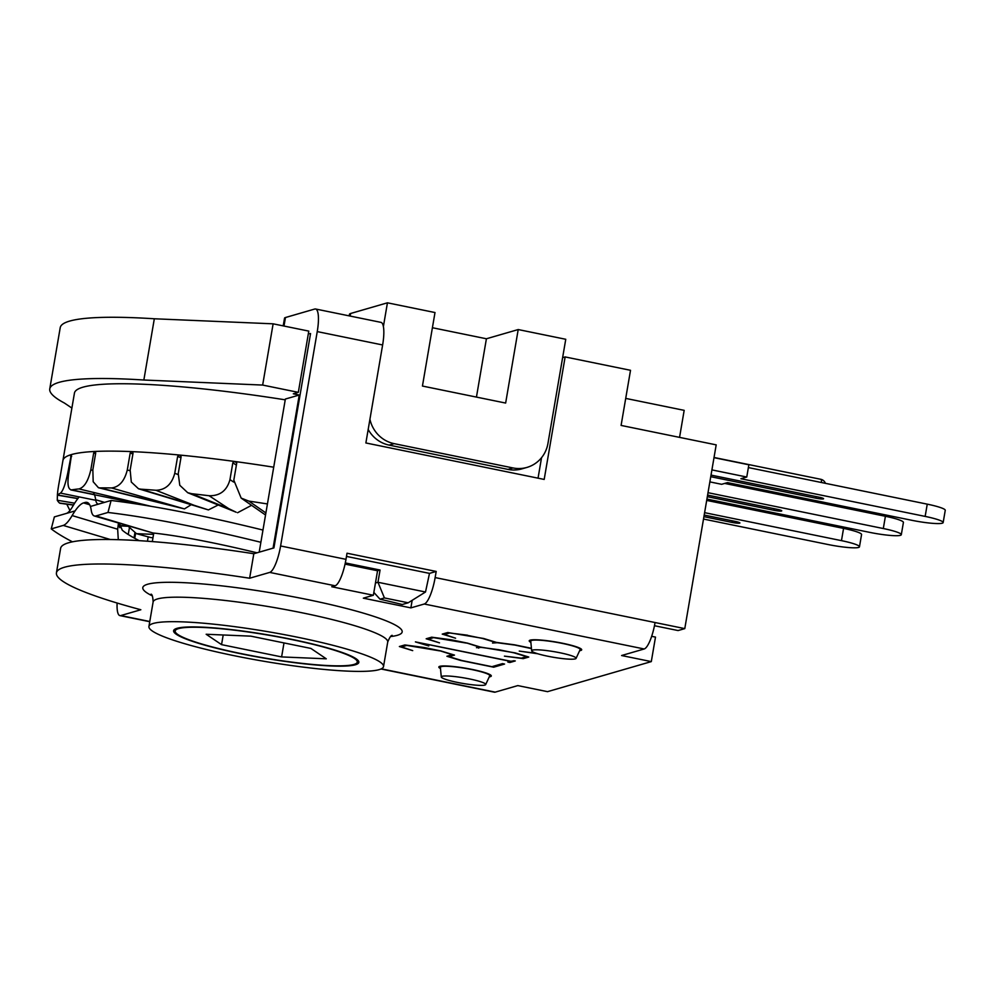 <?xml version="1.0" encoding="UTF-8"?>
<svg xmlns="http://www.w3.org/2000/svg" width="995" height="995" viewBox="0 0 995 995"><rect width="100%" height="100%" fill="white"/><g stroke="black" fill="none" stroke-linecap="round" stroke-linejoin="round"><path stroke-width="1.49" d="M408.186 602.796L402.254 604.512A250.529 31.405 -170.3 0 0 380.028 599.201L384.418 597.933L408.186 602.796L425.512 592L377.963 582.274L375.451 583.008M380.028 599.201L373.846 592.411M384.418 597.933L377.963 582.274L380.065 570.035L345.302 562.921M147.447 541.218L148.193 536.852M259.185 552.175L285.366 399.045L299.246 395.027L273.065 548.158L259.185 552.175M436.196 571.441L435.138 577.573A25.049 6.219 101.6 0 1 424.256 604.015L410.873 607.883L363.324 598.169L373.361 595.259L331.758 586.751L335.104 585.781A25.049 6.219 -78.4 0 0 345.986 559.339L347.031 553.22L436.196 571.441L429.492 573.381L425.512 592M373.361 595.259L377.553 570.757L380.065 570.035M484.888 685.057A22.537 2.823 9.7 0 1 460.598 683.03A22.537 2.823 9.7 0 1 441.282 676.986A22.537 2.823 9.7 0 1 463.969 677.893A22.537 2.823 9.7 0 1 485.684 684.572A22.537 2.823 9.7 0 1 484.888 685.057M485.684 684.572L489.727 675.816A25.049 3.134 -170.3 0 0 489.764 675.717A25.049 3.134 -170.3 0 0 465.598 668.404A25.049 3.134 -170.3 0 0 440.375 667.272A25.049 3.134 -170.3 0 0 440.375 667.384L441.282 676.986M575.272 658.877A22.537 2.823 9.7 0 1 550.981 656.849A22.537 2.823 9.7 0 1 531.666 650.792A22.537 2.823 9.7 0 1 554.352 651.713A22.537 2.823 9.7 0 1 576.068 658.391A22.537 2.823 9.7 0 1 575.272 658.877M576.068 658.391L580.11 649.635A25.049 3.134 -170.3 0 0 580.147 649.536A25.049 3.134 -170.3 0 0 555.981 642.21A25.049 3.134 -170.3 0 0 530.758 641.091A25.049 3.134 -170.3 0 0 530.758 641.203L531.666 650.792M625.706 398.398L684.174 410.35L679.56 437.377M432.402 327.728L486.406 338.773L518.208 329.556L565.757 339.283L547.959 443.409A31.318 30.074 -106.2 0 1 526.952 467.414L521.94 468.856A31.318 30.074 -106.2 0 1 507.985 469.404L389.107 445.101A31.318 30.074 -106.2 0 1 368.187 429.454M308.388 333.512L310.477 333.934M71.889 408.074L64.414 403.037A256.785 32.188 9.7 0 1 49.75 388.896A256.785 32.188 9.7 0 1 143.852 380.015L262.655 385.065L298.326 392.353L293.301 393.809L299.246 395.027M526.952 467.414A31.318 30.074 -106.2 0 1 513.01 467.948L507.985 469.404M389.107 445.101L394.132 443.646L513.01 467.948M518.208 329.556L505.647 403.062L422.44 386.048L435.002 312.542L387.441 302.816L383.386 326.571M394.132 443.646A31.318 30.074 -106.2 0 1 369.929 419.243M350.178 316.074L350.626 313.487L387.441 302.816M350.626 313.487A31.318 3.93 -170.3 0 0 349.469 314.283L349.208 315.875M486.406 338.773L476.443 397.092M134.748 538.307L135.594 533.395M298.326 392.353L308.786 331.111L273.127 323.823L154.325 318.773L143.852 380.015M154.325 318.773A256.785 32.188 -170.3 0 0 60.222 327.653L49.75 388.896M273.127 323.823L262.655 385.065M127.907 526.019L136.464 533.668A231.735 29.042 -170.3 0 0 151.178 537.636L153.006 537.561M66.777 504.179L69.6 509.85A231.735 29.042 -170.3 0 0 70.21 510.174M57.436 494.117L57.275 500.249A231.735 29.042 -170.3 0 0 59.489 503.022L59.899 503.234M67.759 473.098C65.409 484.329 62.983 490.995 60.484 493.11A231.735 29.042 -170.3 0 0 57.797 495.05C57.088 495.261 57.747 489.863 59.799 478.869L62.934 460.498A231.735 29.042 9.7 0 1 71.317 454.603L67.759 473.098L68.754 473.309M94.413 494.59L71.603 489.888C68.008 489.54 67.088 483.844 68.842 472.787L71.553 454.541A231.735 29.042 9.7 0 1 94.724 451.469L93.679 453.036L90.806 469.889C88.194 481.045 84.264 487.388 78.991 488.918A231.735 29.042 -170.3 0 0 71.603 489.888L70.807 489.888M78.991 488.918L150.68 506.231M127.298 469.938C124.487 481.045 119.238 487.04 111.54 487.948A231.735 29.042 -170.3 0 0 99.948 487.898L98.455 487.724L93.182 481.742L92.846 469.789L95.719 452.949L95.184 451.444A231.735 29.042 9.7 0 1 131.539 451.606L130.183 453.098L127.298 469.938L130.046 470.759M111.54 487.948L184.448 508.905L191.189 504.714M174.759 473.259C171.812 484.304 165.531 489.975 155.916 490.274A231.735 29.042 -170.3 0 0 140.917 489.192L138.492 488.756L131.303 482.04L130.158 470.063L133.031 453.222L132.186 451.643A231.735 29.042 9.7 0 1 179.249 455.013L177.645 456.419L174.759 473.259L178.093 474.578M155.916 490.274L194.075 505.286L208.403 509.925L218.191 505M229.957 479.627C226.935 490.622 219.97 495.995 209.087 495.734A231.735 29.042 -170.3 0 0 191.699 493.707L187.707 492.699L179.784 485.274L178.242 473.595L181.115 456.755L180.033 455.088A231.735 29.042 9.7 0 1 234.584 461.456L232.83 462.787L229.957 479.627L233.601 482.028M209.087 495.734L228.688 508.607L236.126 512.214M251.573 505.311L237.581 512.723M267.431 503.955A231.735 29.042 -170.3 0 0 248.85 501.107L241.151 498.085L233.813 480.15L236.698 463.309L235.467 461.58A231.735 29.042 9.7 0 1 273.712 467.202A231.735 29.042 -170.3 0 0 235.019 461.518A231.735 29.042 -170.3 0 0 62.934 460.498A231.735 29.042 -170.3 0 0 62.896 460.71M221.549 644.636L206.164 634.263L250.839 636.153L310.9 648.429L326.273 658.814L281.61 656.924L221.549 644.636L223.203 634.984M281.61 656.924L283.998 642.932M288.674 661.7A92.386 11.579 -170.3 0 0 357.28 662.098A92.386 11.579 -170.3 0 0 268.177 635.121A92.386 11.579 -170.3 0 0 175.17 630.967A92.386 11.579 -170.3 0 0 288.674 661.7M62.934 460.498L74.438 393.124A231.735 29.042 9.7 0 1 246.536 394.144A231.735 29.042 9.7 0 1 285.229 399.828M72.125 515.572A56.367 13.333 106.7 0 1 75.085 510.908L54.364 516.903L51.242 528.892L63.245 525.422A43.842 10.373 -73.3 0 0 72.125 515.572L117.659 529.203L118.305 524.278M75.085 510.908A56.367 13.333 106.7 0 1 83.543 502.91L85.048 502.475A56.367 13.333 106.7 0 1 87.162 502.438A56.367 13.333 106.7 0 1 90.396 506.467A56.367 13.333 106.7 0 1 91.192 510.049A43.842 10.373 -73.3 0 0 94.338 515.97A43.842 10.373 -73.3 0 0 95.98 515.932L152.869 532.959L94.338 515.97M118.504 523.208L118.343 523.855M117.659 529.203L118.293 539.688M152.857 532.959C179.734 535.907 214.447 542.524 257.021 552.81M119.96 524.564L122.236 530.161C125.731 533.171 131.402 536.678 139.238 540.671M118.355 524.017L119.773 527.673L120.022 523.668M260.877 542.287C200.43 527.412 149.461 517.462 107.982 512.462L95.98 515.932M51.242 528.892C56.242 532.773 63.307 537.076 72.436 541.827M107.982 512.462L111.104 500.473L90.396 506.467M93.269 492.388A68.891 16.293 106.7 0 1 95.682 499.739A31.318 7.4 -73.3 0 0 97.933 503.967A31.318 7.4 -73.3 0 0 99.102 503.943M66.366 513.432A31.318 7.4 -73.3 0 0 72.71 506.393A68.891 16.293 106.7 0 1 79.177 496.915M133.38 503.47L128.728 501.803M111.104 500.473C152.31 505.448 202.93 515.31 262.966 530.061M283.214 325.875L284.533 318.164A25.049 3.134 9.7 0 1 285.453 317.529L314.743 309.035A25.049 6.219 101.6 0 1 315.564 308.997A25.049 6.219 101.6 0 1 317.243 331.596L280.602 545.969A25.049 6.219 101.6 0 1 269.72 572.411L249.633 578.232A219.211 27.474 -170.3 0 0 56.429 572.859A219.211 27.474 -170.3 0 0 140.842 609.748L120.756 615.569A25.049 6.219 101.6 0 1 119.922 615.606A25.049 6.219 101.6 0 1 117.111 603.02M249.633 578.232L253.812 553.73L273.911 547.909L310.552 333.536L309.719 333.785M651.663 636.315L655.494 637.098L651.302 661.6L621.589 655.531L644.188 648.976A25.049 6.219 -78.4 0 0 655.071 622.534L684.784 628.616L678.092 630.556L654.461 625.731M317.243 331.596L382.627 344.966L365.874 442.962L544.19 479.428L565.135 356.931L630.519 370.302L621.091 425.425L716.189 444.864L684.784 628.616M382.627 344.966A25.049 6.219 -78.4 0 0 380.948 322.368L315.564 308.997M565.135 356.931L562.623 357.653M538.046 478.172L541.541 457.688M410.873 607.883L412.166 600.321M429.492 573.381L346.484 556.416M345.054 564.115L377.553 570.757M380.973 668.988L494.378 692.184A25.049 6.219 -78.4 0 0 495.212 692.134L517.81 685.592L547.524 691.662L651.302 661.6M253.812 553.73A219.211 27.474 -170.3 0 0 60.62 548.357L56.429 572.859M444.516 634.163L443.322 633.803M448.795 632.658L444.454 634.499L455.586 638.205L442.24 634.113L447.738 632.521L483.657 638.491L496.405 642.397L493.818 642.67M467.476 635.183L449.665 632.994L444.454 634.499M496.405 642.397L514.552 644.81L531.429 648.292M537.785 653.765L519.253 651.091L536.641 653.404M531.454 648.591L514.912 645.071L497.214 642.72L492.537 643.044L495.137 642.297L482.488 638.442L467.439 635.357M439.616 650.854L406.793 645.419L401.582 646.924L412.701 650.63L399.368 646.539L404.865 644.947L424.131 647.509L440.785 650.917L454.491 655.096L449.131 656.65L461.692 660.481L491.953 666.675L502.475 663.628L504.564 664.051L493.669 667.197L460.61 660.444L446.917 656.265L452.252 654.71L439.653 650.693M449.193 656.314L447.999 655.941M503.383 663.814L493.669 667.197M493.781 666.588L492.873 666.401M453.521 654.797L449.131 656.65M401.644 646.588L400.45 646.228M405.923 645.083L401.582 646.924M514.116 660.705L509.129 661.7M415.412 641.887L510.709 661.24L515.286 660.941L509.925 662.496L507.848 662.073L510.348 661.339L418.845 642.633L428.783 645.966L415.412 641.887M466.419 643.093L433.596 637.646L428.385 639.163L439.504 642.857L426.171 638.778L431.668 637.186L450.934 639.748L467.588 643.156L480.336 647.048L515.136 652.882L528.768 657.036L523.27 658.628L504.428 656.14L521.33 658.168L526.529 656.65L513.967 652.819L498.843 649.723L481.145 647.372L476.468 647.695L479.055 646.949L466.456 642.919M480.286 647.036L478.545 648.131M478.657 647.509L477.749 647.322M527.798 656.737L523.27 658.628M523.37 658.018L522.313 657.882M428.447 638.827L427.253 638.454M432.726 637.322L428.385 639.163M128.243 534.502L129.3 528.37M440.474 668.54A26.616 3.333 9.7 0 1 438.832 667.011A26.616 3.333 9.7 0 1 439.802 666.327A26.616 3.333 9.7 0 1 468.931 668.802A26.616 3.333 9.7 0 1 491.306 675.978A26.616 3.333 9.7 0 1 490.324 676.662A26.616 3.333 9.7 0 1 489.241 676.874M530.87 642.36A26.616 3.333 9.7 0 1 529.216 640.83A26.616 3.333 9.7 0 1 530.186 640.146A26.616 3.333 9.7 0 1 559.327 642.621A26.616 3.333 9.7 0 1 581.689 649.797A26.616 3.333 9.7 0 1 580.719 650.481A26.616 3.333 9.7 0 1 579.625 650.693M134.026 537.909L134.847 533.084M177.073 628.305A93.953 11.778 9.7 0 1 279.881 637.024A93.953 11.778 9.7 0 1 358.834 662.371A93.953 11.778 9.7 0 1 355.377 664.772A93.953 11.778 9.7 0 1 252.568 656.053A93.953 11.778 9.7 0 1 173.615 630.706A93.953 11.778 9.7 0 1 177.073 628.305M379.157 669.635A119.002 14.913 -170.3 0 0 383.523 666.588A119.002 14.913 -170.3 0 0 268.737 631.837A119.002 14.913 -170.3 0 0 148.927 626.489A119.002 14.913 -170.3 0 0 248.924 658.59A119.002 14.913 -170.3 0 0 379.157 669.635M704.199 515.062L735.404 521.442A6.268 0.784 -170.3 0 1 739.894 522.984A6.268 0.784 -170.3 0 1 732.059 522.412L703.925 516.666M843.561 528.395L841.471 540.646A25.049 3.134 9.7 0 1 859.469 546.815L861.558 534.564A25.049 3.134 -170.3 0 0 843.561 528.395L706.699 500.41M859.469 546.815A25.049 3.134 9.7 0 1 828.076 544.526L703.515 519.054M841.471 540.646L704.609 512.661M707.607 495.087L777.244 509.316A6.268 0.784 -170.3 0 1 781.747 510.858A6.268 0.784 -170.3 0 1 773.899 510.286L707.333 496.679M885.401 516.281L883.311 528.532A25.049 3.134 9.7 0 1 901.308 534.688L903.41 522.437A25.049 3.134 -170.3 0 0 885.401 516.281L724.708 483.421M901.308 534.688A25.049 3.134 9.7 0 1 869.916 532.412L706.923 499.08M883.311 528.532L708.017 492.687M711.027 475.1L819.096 497.201A6.268 0.784 -170.3 0 1 823.586 498.744A6.268 0.784 -170.3 0 1 815.738 498.172L710.753 476.704M927.253 504.154L925.151 516.405A25.049 3.134 9.7 0 1 943.16 522.562L945.25 510.311A25.049 3.134 -170.3 0 0 927.253 504.154L748.377 467.575M925.151 516.405L740.902 478.732L746.76 477.028L748.849 464.777L714.012 457.663M943.16 522.562A25.049 3.134 9.7 0 1 911.768 520.285L727.507 482.612L721.649 484.304L709.858 481.891M746.76 477.028L711.91 469.901M136.464 533.668L153.553 534.365M127.683 525.957L120.109 525.621M69.6 509.85L70.371 509.95M57.275 500.249L74.662 503.184M73.58 504.95L59.489 503.022M60.484 493.11L95.781 500.286M77.921 498.495L57.797 495.05M92.746 470.361L90.806 469.889M165.655 504.079L99.948 487.898M194.075 505.286L140.917 489.192M228.688 508.607L191.699 493.707M265.901 512.947L248.85 501.107M95.582 451.68L94.724 451.469M132.808 451.991L131.539 451.606M180.941 455.685L179.249 455.013M236.71 462.849L234.584 461.456M70.645 456.257L71.64 456.456M93.679 453.036L95.619 453.509M130.183 453.098L132.92 453.919M177.645 456.419L180.953 457.725M232.83 462.787L236.387 465.125M83.543 502.91L89.649 504.739M63.245 525.422L110.37 539.526M85.048 502.475L88.903 503.632M104.512 502.375L95.682 499.739M269.72 572.411L335.104 585.781M345.986 559.339L280.602 545.969M285.453 317.529L283.998 326.037M655.071 622.534L435.138 577.573M424.256 604.015L644.188 648.976M495.212 692.134L381.296 668.839M149.772 621.502L120.756 615.569M390.587 636.551A131.527 16.48 -170.3 0 0 397.328 635.308A131.527 16.48 -170.3 0 0 265.454 591.901A131.527 16.48 -170.3 0 0 152.235 595.818M151.078 594.152C152.223 594.401 152.894 597.012 153.118 601.987A119.002 14.913 9.7 0 1 272.928 607.336A119.002 14.913 9.7 0 1 387.714 642.086C389.567 637.472 391.072 635.233 392.229 635.37M737.78 506.766A6.268 1.555 -78.4 0 0 737.78 505.385M732.059 522.412A6.268 1.555 101.6 0 1 732.382 520.82M779.62 494.652A6.268 1.555 -78.4 0 0 779.62 493.259M773.899 510.286A6.268 1.555 101.6 0 1 774.222 508.706M821.46 482.525A6.268 1.555 -78.4 0 0 820.763 479.291L714.037 457.476M815.738 498.172A6.268 1.555 101.6 0 1 816.062 496.58M440.561 666.165L440.375 667.272M489.95 674.61L489.764 675.717M530.944 639.984L530.758 641.091M580.334 648.417L580.147 649.536M120.171 525.907L128.828 526.293M60.023 503.259L73.481 505.099M57.722 495.187L77.821 498.619M70.894 489.913L148.504 505.87M98.53 487.749L182.918 508.532M138.554 488.781L208.154 509.85M187.756 492.736L236.176 512.238M241.225 498.134L265.167 514.751M153.777 533.059L152.322 541.578M175.53 628.865L175.17 630.967M357.64 659.996L357.28 662.098M119.922 615.606L149.748 621.713M153.118 601.987L148.927 626.489M387.714 642.086L383.523 666.588M741.723 507.574A6.268 6.268 0 0 0 740.914 506.032M783.562 495.448A6.268 6.268 0 0 0 782.754 493.906M825.415 483.334A6.268 6.268 0 0 0 820.763 479.291"/></g></svg>
